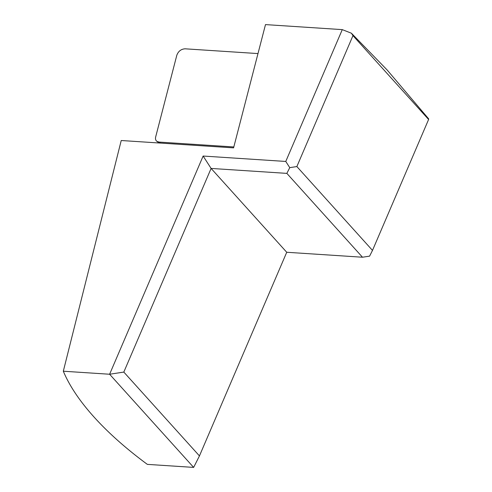 <?xml version="1.0" encoding="UTF-8"?>
<svg xmlns="http://www.w3.org/2000/svg" width="492" height="492" viewBox="0 0 492 492"><rect width="100%" height="100%" fill="white"/><g stroke="black" fill="none" stroke-linecap="round" stroke-linejoin="round"><path stroke-width="0.74" d="M387.019 69.839L428.686 118.886L428.6 119.482L352.973 35.639L351.417 33.222L387.019 69.839M63.314 371.214A271.221 109.452 -156.8 0 0 147.348 464.374L193.645 467.4L199.445 455.918L286.731 252.267L211.105 168.43L203.135 156.044L285.772 161.45L342.272 29.625L265.489 24.6L233.583 147.864L121.229 140.515L63.314 371.214L109.611 374.246L193.645 467.4M203.135 156.044L109.611 374.246L123.818 372.081L199.445 455.918M123.818 372.081L211.105 168.43L286.854 173.381L362.487 257.224L286.731 252.267M352.973 35.639L296.861 166.56L289.757 167.643L286.854 173.381M289.757 167.643L285.772 161.45M342.272 29.625L351.417 33.222M296.861 166.56L372.493 250.403L428.6 119.482M362.487 257.224L369.59 256.141L372.493 250.403M159.18 143L156.899 141.358C155.626 140.361 155.214 138.892 155.669 136.942L176.812 55.239C178.35 51.211 181.111 49.071 185.103 48.813L257.986 53.579M156.899 141.358L159.008 142.065L233.817 146.96M160.417 143.08L159.008 142.065"/></g></svg>
